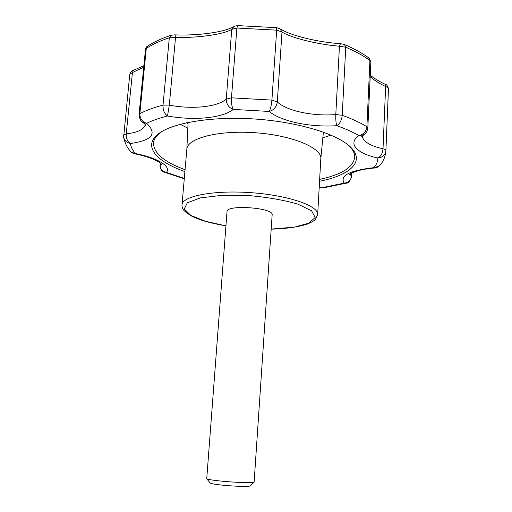 <?xml version="1.0" encoding="UTF-8"?>
<svg xmlns="http://www.w3.org/2000/svg" width="512" height="512" viewBox="0 0 512 512"><rect width="100%" height="100%" fill="white"/><g stroke="black" fill="none" stroke-linecap="round" stroke-linejoin="round"><path stroke-width="0.77" d="M185.062 169.702C163.379 161.696 152.883 152.486 153.574 142.074C154.138 139.078 156.045 136.205 159.296 133.459L162.061 131.411M347.878 144.73L350.33 147.155C353.152 150.336 354.63 153.453 354.758 156.499C353.965 166.899 342.259 174.515 319.654 179.347M184.896 171.61C156.954 161.811 142.861 146.771 157.51 134.579C170.861 123.014 211.68 115.891 256.333 119.117C300.979 122.291 340.371 135.168 351.93 148.512C364.691 162.675 348.602 175.546 319.546 181.261M278.49 28.346L279.962 28.634L281.997 32.026C291.373 38.01 317.645 44.403 339.45 46.221L335.795 114.566L342.221 115.29C352.032 118.842 360.256 122.65 366.893 126.694L369.946 60.506L370.861 61.914L367.827 127.949L366.893 126.694C366.195 131.507 363.552 134.47 358.957 135.584L363.36 134.899C365.856 133.632 367.347 131.315 367.827 127.949M143.878 65.683L133.299 70.394L132.442 72.55L126.234 133.875C126.08 138.426 127.488 141.632 130.451 143.494C126.739 142.771 124.467 140.653 123.642 137.139L123.571 135.149L126.234 133.875C137.715 132.525 144.07 129.459 145.293 124.672M143.725 67.226L132.442 72.55L129.766 74.336L123.642 137.139C124.794 143.174 127.341 148.166 131.277 152.122L135.341 153.542C132.493 150.24 130.861 146.893 130.451 143.494C152.141 140.435 157.542 133.722 146.656 123.347C152.262 120.544 159.206 118.093 167.501 115.994C164.378 113.766 162.886 110.144 163.021 105.12L169.312 37.786L175.533 37.453L169.312 105.12L167.501 115.994C193.53 120.794 222.528 118.176 233.28 109.408L269.222 111.45C273.773 110.202 276.467 107.04 277.299 101.952C286.95 111.002 313.101 116.454 335.795 114.566C335.661 119.674 335.987 123.379 336.781 125.683C310.682 127.52 281.03 121.504 269.222 111.45C270.515 109.107 271.411 105.331 271.904 100.102L276.685 30.15L281.997 32.026L277.299 101.952L271.904 100.102L231.469 97.83C231.251 103.059 231.853 106.918 233.28 109.408C228.704 107.648 226.362 104.205 226.253 99.078C217.51 107.078 191.955 109.562 169.312 105.12L163.021 105.12C153.683 107.565 145.958 110.426 139.84 113.709C139.853 118.509 142.125 121.722 146.656 123.347L143.04 122.477C144.954 124.122 145.869 125.184 145.792 125.67L145.325 124.71M370.253 75.155C373.939 78.304 378.918 81.344 385.203 84.282L385.638 86.541C379.078 83.373 373.926 80.064 370.182 76.614M170.63 35.418C161.581 38.438 153.971 41.965 147.789 46.003L146.278 48.403L139.84 113.709L139.04 114.643L145.478 49.485L146.278 48.403C152.384 44.384 160.064 40.845 169.312 37.786L171.059 35.277L174.496 34.867C174.989 34.854 175.334 35.712 175.533 37.453C197.85 38.01 223.661 34.419 231.757 29.363L233.965 26.336L237.51 25.619M339.45 46.221C339.904 44.499 340.454 43.68 341.088 43.763L344.442 44.518L345.76 47.232L339.45 46.221M227.027 211.578C226.221 204.294 273.984 207.718 272.147 214.81L254.118 482.214C252.57 483.11 234.003 482.464 220.045 480.986C212.48 480.179 208.038 479.456 206.733 478.816L227.027 211.578M344.806 44.672C354.202 48.704 362.15 53.088 368.659 57.818L369.946 60.506C363.443 55.757 355.386 51.334 345.76 47.232L342.221 115.29C341.664 120.333 339.853 123.795 336.781 125.683C345.498 128.774 352.89 132.077 358.957 135.584C347.213 143.616 356.928 153.53 377.862 158.01C380.819 156.474 382.534 153.408 383.008 148.819L385.638 86.541C387.469 87.187 388.41 87.942 388.461 88.826L385.894 150.573C385.235 155.014 382.56 157.491 377.862 158.01C377.818 161.421 376.512 164.634 373.946 167.648L374.752 167.968C375.379 168.25 376.826 167.654 379.085 166.17L373.946 167.648C349.498 170.502 339.584 175.654 344.205 183.098L322.758 187.552L323.629 187.808L346.086 183.181L344.205 183.098C348.378 182.669 350.778 180.442 351.398 176.41L350.157 173.99M129.766 74.502L129.766 74.336C130.637 71.936 131.744 70.65 133.094 70.464M231.757 29.363L236.896 28.045L237.619 25.613L276.57 27.674L276.685 30.15L236.896 28.045L231.469 97.83L226.253 99.078L231.757 29.363M364.678 134.029L361.664 136.762L362.24 135.872M141.869 121.619L143.04 122.477C140.966 121.818 139.635 119.213 139.04 114.643M250.093 485.818L249.882 486.01C248.506 486.81 233.094 486.31 221.51 485.056C215.219 484.371 211.507 483.744 210.387 483.174L210.202 482.957M160.973 163.616L160.16 165.011C160.211 169.05 162.278 171.526 166.355 172.435L163.994 172.058M134.349 153.709L135.341 153.542C158.195 157.984 171.661 166.81 166.355 172.435L184.307 178.394M130.278 150.989L131.277 152.122C132.691 153.203 133.818 153.754 134.662 153.766C141.856 155.264 148.026 157.05 153.158 159.117L158.662 161.888C160.544 163.117 161.587 164.064 161.792 164.73L161.203 163.84M375.149 167.936L374.752 167.968C368.269 168.544 362.662 169.466 357.939 170.726L352.659 172.589C350.694 173.523 349.542 174.317 349.216 174.976L349.92 174.17M380.102 165.011L379.085 166.17C383.002 162.278 385.267 157.222 385.882 151.002L385.894 150.573C385.83 149.843 384.87 149.261 383.008 148.819C369.805 145.766 362.893 141.44 362.259 135.853M346.938 182.944L346.086 183.181C348.166 183.366 349.997 181.261 351.584 176.864L351.558 173.126M324.058 187.744L319.219 187.021M322.061 187.744L319.206 187.315M182.003 204.87L186.854 149.139C187.123 138.33 218.272 130.029 255.354 132.749C292.442 135.347 322.086 148 320.813 158.746L317.67 214.592C318.835 205.971 288.666 195.322 251.059 192.672C213.459 189.926 182.074 196.166 182.003 204.87C181.907 207.149 182.72 209.184 184.435 210.976L190.33 215.411C193.971 217.306 198.438 219.123 203.731 220.864C208.646 222.374 216.045 224.058 225.926 225.901M160.339 163.059L160.019 165.325C159.686 170.387 164.416 172.461 164.723 172.339L184.275 178.758M225.933 225.843L205.613 221.325L190.918 215.469L184.262 208.973L187.334 202.765L200.493 197.882L222.214 195.29L248.966 195.578C267.789 197.267 284.122 200.141 297.958 204.186L311.61 210.822L315.149 217.485L308.858 223.162L294.406 227.136L271.194 229.088M180.198 124.282L187.834 128.218M322.829 137.894L330.944 135.085M188.058 123.514L186.566 122.739M324.864 132.653L323.277 133.203M159.296 133.459L157.51 134.579M350.33 147.155L351.93 148.512M174.65 34.874C197.485 35.859 224.224 32.224 233.05 26.912M280.774 29.165C290.912 35.693 318.214 42.272 340.89 43.744M385.376 84.358C386.573 84.32 387.597 85.773 388.461 88.73M351.776 173.018L351.584 176.864M160.237 162.976L160.019 165.325M145.478 49.485C145.837 47.827 146.445 46.771 147.309 46.323M276.627 27.68L279.962 28.634M369.107 58.144L370.861 61.914M153.69 141.549L153.574 142.074M354.72 155.955L354.758 156.499M271.194 229.146L274.368 229.062C288.128 228.461 299.194 226.771 307.552 223.981C311.904 222.086 314.547 220.512 315.482 219.27L317.67 214.592M388.448 89.338L385.882 151.002M320.806 158.874L323.386 132.115M186.842 149.267L188.109 122.419M249.882 486.01L254.118 482.214M210.387 483.174L206.733 478.816"/></g></svg>
